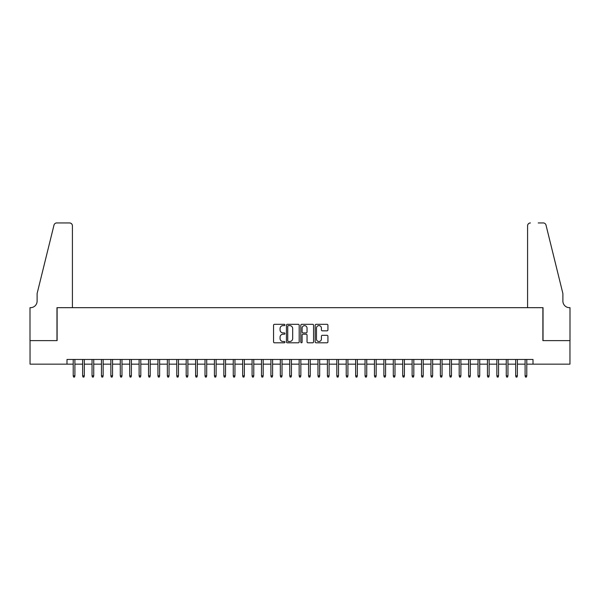 <?xml version="1.0" encoding="UTF-8"?>
<svg xmlns="http://www.w3.org/2000/svg" width="600" height="600" viewBox="0 0 600 600"><rect width="100%" height="100%" fill="white"/><g stroke="black" fill="none" stroke-linecap="round" stroke-linejoin="round"><path stroke-width="0.9" d="M284.94 324.968A0.645 0.645 0 0 0 284.288 324.322L274.47 324.322A0.922 0.922 0 0 0 273.548 325.245L273.548 341.88A0.922 0.922 0 0 0 274.47 342.803L284.288 342.803A0.645 0.645 0 0 0 284.94 342.157A0.645 0.645 0 0 0 284.288 341.505L283.02 341.505A2.955 2.955 0 0 1 280.065 338.55L280.065 337.163A2.955 2.955 0 0 1 283.02 334.207L284.288 334.207A0.645 0.645 0 0 0 284.94 333.562A0.645 0.645 0 0 0 284.288 332.918L283.02 332.918A2.955 2.955 0 0 1 280.065 329.955L280.065 328.575A2.955 2.955 0 0 1 283.02 325.612L284.288 325.612A0.645 0.645 0 0 0 284.94 324.968M327.007 330.832A0.922 0.922 0 0 0 327.93 329.91L327.93 325.245A0.922 0.922 0 0 0 327.007 324.322L316.103 324.322A0.922 0.922 0 0 0 315.18 325.245L315.18 341.88A0.922 0.922 0 0 0 316.103 342.803L327.007 342.803A0.922 0.922 0 0 0 327.93 341.88L327.93 336.24A0.922 0.922 0 0 0 327.007 335.317L322.343 335.317A0.922 0.922 0 0 0 321.413 336.24L321.413 339.038A2.475 2.475 0 0 1 318.945 341.505A2.475 2.475 0 0 1 316.47 339.038L316.47 328.087A2.475 2.475 0 0 1 318.945 325.612A2.475 2.475 0 0 1 321.413 328.087L321.413 329.91A0.922 0.922 0 0 0 322.343 330.832L327.007 330.832M66.998 364.155L30.045 364.155L30.045 340.62L57.113 340.62L57.113 307.673L542.888 307.673L542.888 340.62L569.955 340.62L569.955 364.155L533.002 364.155L533.002 359.452L66.998 359.452L66.998 364.155L73.215 364.155M299.19 325.245A0.922 0.922 0 0 0 298.267 324.322L287.362 324.322A0.922 0.922 0 0 0 286.44 325.245L286.44 341.88A0.922 0.922 0 0 0 287.362 342.803L298.267 342.803A0.922 0.922 0 0 0 299.19 341.88L299.19 325.245M301.733 324.322L312.638 324.322A0.922 0.922 0 0 1 313.56 325.245L313.56 341.88A0.922 0.922 0 0 1 312.638 342.803L307.972 342.803A0.922 0.922 0 0 1 307.043 341.88L307.043 335.13A0.922 0.922 0 0 0 306.12 334.207L303.03 334.207A0.922 0.922 0 0 0 302.1 335.13L302.1 342.157A0.645 0.645 0 0 1 301.455 342.803A0.645 0.645 0 0 1 300.81 342.157L300.81 325.245A0.922 0.922 0 0 1 301.733 324.322M74.903 364.155L82.627 364.155M84.323 364.155L92.04 364.155M93.735 364.155L101.453 364.155M103.148 364.155L110.865 364.155M112.56 364.155L120.285 364.155M121.98 364.155L129.697 364.155M131.392 364.155L139.11 364.155M140.805 364.155L148.523 364.155M150.218 364.155L157.942 364.155M159.637 364.155L167.355 364.155M169.05 364.155L176.767 364.155M178.462 364.155L186.18 364.155M187.875 364.155L195.593 364.155M197.288 364.155L205.013 364.155M206.708 364.155L214.425 364.155M216.12 364.155L223.837 364.155M225.532 364.155L233.25 364.155M234.945 364.155L242.67 364.155M244.365 364.155L252.083 364.155M253.778 364.155L261.495 364.155M263.19 364.155L270.907 364.155M272.603 364.155L280.327 364.155M282.022 364.155L289.74 364.155M291.435 364.155L299.153 364.155M300.847 364.155L308.565 364.155M310.26 364.155L317.978 364.155M319.673 364.155L327.397 364.155M329.093 364.155L336.81 364.155M338.505 364.155L346.222 364.155M347.918 364.155L355.635 364.155M357.33 364.155L365.055 364.155M366.75 364.155L374.468 364.155M376.163 364.155L383.88 364.155M385.575 364.155L393.293 364.155M394.987 364.155L402.713 364.155M404.408 364.155L412.125 364.155M413.82 364.155L421.537 364.155M423.232 364.155L430.95 364.155M432.645 364.155L440.362 364.155M442.058 364.155L449.783 364.155M451.478 364.155L459.195 364.155M460.89 364.155L468.607 364.155M470.303 364.155L478.02 364.155M479.715 364.155L487.44 364.155M489.135 364.155L496.853 364.155M498.548 364.155L506.265 364.155M507.96 364.155L515.678 364.155M517.373 364.155L525.097 364.155M526.785 364.155L533.002 364.155M288.382 325.612A0.645 0.645 0 0 0 287.73 326.265L287.73 340.86A0.645 0.645 0 0 0 288.382 341.505L289.718 341.505A2.955 2.955 0 0 0 292.68 338.55L292.68 328.575A2.955 2.955 0 0 0 289.718 325.612L288.382 325.612M307.043 328.132A2.475 2.475 0 0 0 304.575 325.657A2.475 2.475 0 0 0 302.1 328.132L302.1 331.987A0.922 0.922 0 0 0 303.03 332.918L306.12 332.918A0.922 0.922 0 0 0 307.043 331.987L307.043 328.132M73.215 375.832L73.59 377.055L74.528 377.055L74.903 375.832L73.215 375.832L73.215 359.452M74.903 375.832L74.903 359.452M72.412 307.673L72.412 225.772A2.828 2.828 0 0 0 69.585 222.945L56.738 222.945A2.828 2.828 0 0 0 53.992 225.09L37.11 293.55L37.11 301.08A6.592 6.592 0 0 1 30.517 307.673L30 307.673L30 340.62L56.97 340.62L56.97 307.673L72.412 307.673L72.412 225.772C72.233 224.062 71.287 223.125 69.585 222.945L61.77 222.945M53.992 225.09C54.713 223.545 54.713 223.545 53.992 225.09C54.713 223.545 54.713 223.545 53.992 225.09M37.11 301.08A6.592 6.592 0 0 1 30.517 307.673M527.588 307.673L527.588 225.772L527.588 307.673L543.03 307.673L543.03 340.62L570 340.62L570 307.673L569.482 307.673A6.592 6.592 0 0 1 562.89 301.08A6.592 6.592 0 0 0 569.482 307.673M557.715 272.558L546.007 225.09L562.89 293.55L562.89 301.08M538.23 222.945L543.263 222.945A2.828 2.828 0 0 1 546.007 225.09C545.287 223.545 545.287 223.545 546.007 225.09C545.287 223.545 545.287 223.545 546.007 225.09M530.415 222.945A2.828 2.828 0 0 0 527.588 225.772C527.768 224.062 528.713 223.125 530.415 222.945M82.627 375.832L83.002 377.055L83.94 377.055L84.323 375.832L82.627 375.832L82.627 359.452M84.323 375.832L84.323 359.452M92.04 375.832L92.415 377.055L93.36 377.055L93.735 375.832L92.04 375.832L92.04 359.452M93.735 375.832L93.735 359.452M101.453 375.832L101.828 377.055L102.773 377.055L103.148 375.832L101.453 375.832L101.453 359.452M103.148 375.832L103.148 359.452M110.865 375.832L111.248 377.055L112.185 377.055L112.56 375.832L110.865 375.832L110.865 359.452M112.56 375.832L112.56 359.452M120.285 375.832L120.66 377.055L121.597 377.055L121.98 375.832L120.285 375.832L120.285 359.452M121.98 375.832L121.98 359.452M129.697 375.832L130.072 377.055L131.017 377.055L131.392 375.832L129.697 375.832L129.697 359.452M131.392 375.832L131.392 359.452M139.11 375.832L139.485 377.055L140.43 377.055L140.805 375.832L139.11 375.832L139.11 359.452M140.805 375.832L140.805 359.452M148.523 375.832L148.905 377.055L149.843 377.055L150.218 375.832L148.523 375.832L148.523 359.452M150.218 375.832L150.218 359.452M157.942 375.832L158.317 377.055L159.255 377.055L159.637 375.832L157.942 375.832L157.942 359.452M159.637 375.832L159.637 359.452M167.355 375.832L167.73 377.055L168.675 377.055L169.05 375.832L167.355 375.832L167.355 359.452M169.05 375.832L169.05 359.452M176.767 375.832L177.142 377.055L178.087 377.055L178.462 375.832L176.767 375.832L176.767 359.452M178.462 375.832L178.462 359.452M186.18 375.832L186.555 377.055L187.5 377.055L187.875 375.832L186.18 375.832L186.18 359.452M187.875 375.832L187.875 359.452M195.593 375.832L195.975 377.055L196.913 377.055L197.288 375.832L195.593 375.832L195.593 359.452M197.288 375.832L197.288 359.452M205.013 375.832L205.388 377.055L206.325 377.055L206.708 375.832L205.013 375.832L205.013 359.452M206.708 375.832L206.708 359.452M214.425 375.832L214.8 377.055L215.745 377.055L216.12 375.832L214.425 375.832L214.425 359.452M216.12 375.832L216.12 359.452M223.837 375.832L224.212 377.055L225.157 377.055L225.532 375.832L223.837 375.832L223.837 359.452M225.532 375.832L225.532 359.452M233.25 375.832L233.632 377.055L234.57 377.055L234.945 375.832L233.25 375.832L233.25 359.452M234.945 375.832L234.945 359.452M242.67 375.832L243.045 377.055L243.983 377.055L244.365 375.832L242.67 375.832L242.67 359.452M244.365 375.832L244.365 359.452M252.083 375.832L252.458 377.055L253.403 377.055L253.778 375.832L252.083 375.832L252.083 359.452M253.778 375.832L253.778 359.452M261.495 375.832L261.87 377.055L262.815 377.055L263.19 375.832L261.495 375.832L261.495 359.452M263.19 375.832L263.19 359.452M270.907 375.832L271.29 377.055L272.228 377.055L272.603 375.832L270.907 375.832L270.907 359.452M272.603 375.832L272.603 359.452M280.327 375.832L280.702 377.055L281.64 377.055L282.022 375.832L280.327 375.832L280.327 359.452M282.022 375.832L282.022 359.452M289.74 375.832L290.115 377.055L291.06 377.055L291.435 375.832L289.74 375.832L289.74 359.452M291.435 375.832L291.435 359.452M299.153 375.832L299.528 377.055L300.472 377.055L300.847 375.832L299.153 375.832L299.153 359.452M300.847 375.832L300.847 359.452M308.565 375.832L308.94 377.055L309.885 377.055L310.26 375.832L308.565 375.832L308.565 359.452M310.26 375.832L310.26 359.452M317.978 375.832L318.36 377.055L319.298 377.055L319.673 375.832L317.978 375.832L317.978 359.452M319.673 375.832L319.673 359.452M327.397 375.832L327.772 377.055L328.71 377.055L329.093 375.832L327.397 375.832L327.397 359.452M329.093 375.832L329.093 359.452M336.81 375.832L337.185 377.055L338.13 377.055L338.505 375.832L336.81 375.832L336.81 359.452M338.505 375.832L338.505 359.452M346.222 375.832L346.597 377.055L347.543 377.055L347.918 375.832L346.222 375.832L346.222 359.452M347.918 375.832L347.918 359.452M355.635 375.832L356.017 377.055L356.955 377.055L357.33 375.832L355.635 375.832L355.635 359.452M357.33 375.832L357.33 359.452M365.055 375.832L365.43 377.055L366.368 377.055L366.75 375.832L365.055 375.832L365.055 359.452M366.75 375.832L366.75 359.452M374.468 375.832L374.843 377.055L375.788 377.055L376.163 375.832L374.468 375.832L374.468 359.452M376.163 375.832L376.163 359.452M383.88 375.832L384.255 377.055L385.2 377.055L385.575 375.832L383.88 375.832L383.88 359.452M385.575 375.832L385.575 359.452M393.293 375.832L393.675 377.055L394.612 377.055L394.987 375.832L393.293 375.832L393.293 359.452M394.987 375.832L394.987 359.452M402.713 375.832L403.088 377.055L404.025 377.055L404.408 375.832L402.713 375.832L402.713 359.452M404.408 375.832L404.408 359.452M412.125 375.832L412.5 377.055L413.445 377.055L413.82 375.832L412.125 375.832L412.125 359.452M413.82 375.832L413.82 359.452M421.537 375.832L421.912 377.055L422.857 377.055L423.232 375.832L421.537 375.832L421.537 359.452M423.232 375.832L423.232 359.452M430.95 375.832L431.325 377.055L432.27 377.055L432.645 375.832L430.95 375.832L430.95 359.452M432.645 375.832L432.645 359.452M440.362 375.832L440.745 377.055L441.683 377.055L442.058 375.832L440.362 375.832L440.362 359.452M442.058 375.832L442.058 359.452M449.783 375.832L450.158 377.055L451.095 377.055L451.478 375.832L449.783 375.832L449.783 359.452M451.478 375.832L451.478 359.452M459.195 375.832L459.57 377.055L460.515 377.055L460.89 375.832L459.195 375.832L459.195 359.452M460.89 375.832L460.89 359.452M468.607 375.832L468.982 377.055L469.928 377.055L470.303 375.832L468.607 375.832L468.607 359.452M470.303 375.832L470.303 359.452M478.02 375.832L478.403 377.055L479.34 377.055L479.715 375.832L478.02 375.832L478.02 359.452M479.715 375.832L479.715 359.452M487.44 375.832L487.815 377.055L488.752 377.055L489.135 375.832L487.44 375.832L487.44 359.452M489.135 375.832L489.135 359.452M496.853 375.832L497.228 377.055L498.173 377.055L498.548 375.832L496.853 375.832L496.853 359.452M498.548 375.832L498.548 359.452M506.265 375.832L506.64 377.055L507.585 377.055L507.96 375.832L506.265 375.832L506.265 359.452M507.96 375.832L507.96 359.452M515.678 375.832L516.06 377.055L516.998 377.055L517.373 375.832L515.678 375.832L515.678 359.452M517.373 375.832L517.373 359.452M525.097 375.832L525.472 377.055L526.41 377.055L526.785 375.832L525.097 375.832L525.097 359.452M526.785 375.832L526.785 359.452"/></g></svg>
